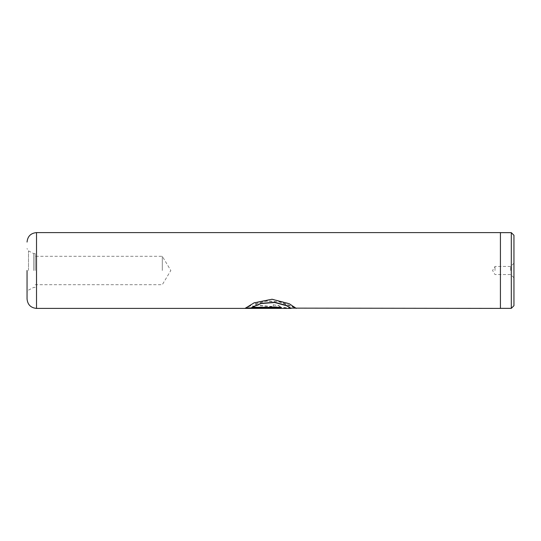 <?xml version="1.0" encoding="UTF-8"?>
<svg xmlns="http://www.w3.org/2000/svg" width="541" height="541" viewBox="0 0 541 541"><rect width="100%" height="100%" fill="white"/><g stroke="black" fill="none" stroke-linecap="round" stroke-linejoin="round"><path stroke-width="0.41" stroke-dasharray="2.71 2.03" d="M513.95 305.699L513.95 235.301M511.299 308.35L511.299 232.65M510.704 270.5L510.704 266.442L510.704 270.5M495.015 270.5L495.015 266.442L495.015 270.5M500.425 308.404L500.425 232.596M35.165 270.5L35.165 253.594L35.165 270.5M162.3 270.5L162.3 256.299L162.3 270.5M33.704 270.5L33.704 253.594L33.704 270.5M27.05 270.5L27.05 298.936M291.105 308.404L258.226 305.577L254.595 304.042L266.179 301.229L278.906 301.763L295.562 308.133M251.822 307.883L273.293 307.883L275.849 307.383L273.293 306.713L273.293 304.881L278.71 305.766L280.948 307.383L278.71 308.248L245.357 308.384L250.99 305.57L254.622 306.781L251.822 307.883L273.293 307.619L275.849 307.119L273.293 306.713M500.425 270.5L500.425 232.65L500.425 270.5M273.293 304.881L278.71 305.516L280.948 307.119L278.71 307.978L245.357 308.113L250.99 305.32L254.622 306.524L251.822 307.619M273.293 304.637L273.293 306.456M291.159 308.106L258.226 305.327L254.595 303.799L267.315 300.904L281.043 301.993L296.225 308.133L289.232 303.508L272.022 299.058L254.108 302.635L245.357 308.194M280.948 307.329L280.948 308.194M280.948 307.065L251.822 307.065M28.504 270.5L28.504 250.889L28.504 270.5M36.517 308.404L36.517 232.596M513.95 277.804L510.704 274.558L495.015 274.558L492.574 270.5L495.015 266.442L510.704 266.442L513.95 263.197M35.165 284.701L162.3 284.701L170.834 270.5L162.3 256.299L35.165 256.299M35.165 253.594L33.704 253.594L28.504 250.889C28.247 251.186 27.767 250.388 27.05 248.488M35.165 287.406L33.704 287.406L28.504 290.111C28.247 289.814 27.767 290.612 27.05 292.512"/><path stroke-width="0.81" d="M511.299 232.65L513.95 235.301L513.95 305.699L511.299 308.35L511.299 232.65L500.425 232.65M295.562 308.133L500.425 308.404L500.425 232.596L36.517 232.596L36.517 308.404C30.769 307.843 27.611 304.684 27.05 298.936L27.05 270.5M296.225 308.404L289.232 303.744L272.022 299.261L254.108 302.865L245.357 308.194L280.948 308.194L280.948 307.329L251.822 307.329L261.012 303.575L274.639 302.5L286.493 305.706L291.105 308.404L36.517 308.404M245.655 307.924L280.948 307.924M291.159 308.377L286.493 305.455L274.645 302.27L261.012 303.339L251.822 307.329M500.425 308.35L511.299 308.35M36.517 232.596C30.769 233.157 27.611 236.316 27.05 242.064M296.069 308.133L291.159 308.133"/></g></svg>
